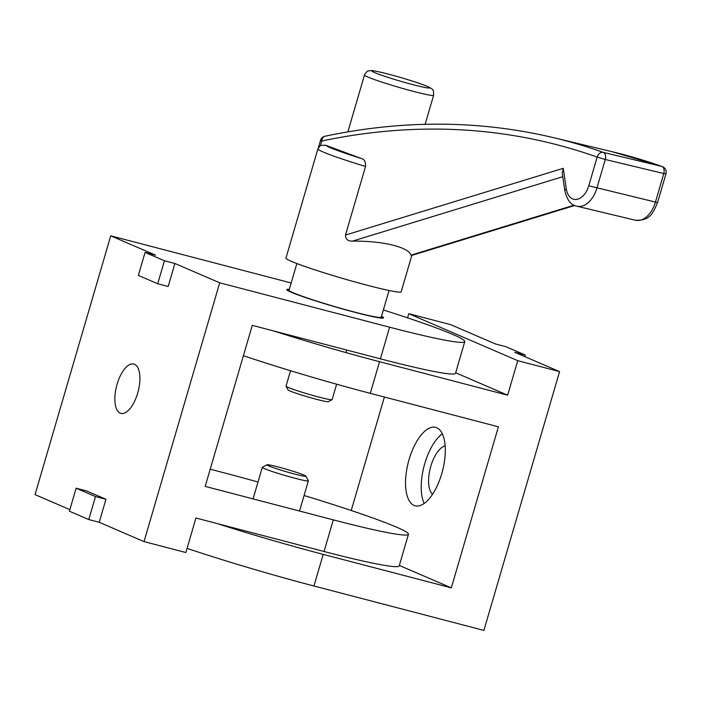 <?xml version="1.0" encoding="UTF-8"?>
<svg xmlns="http://www.w3.org/2000/svg" width="701" height="701" viewBox="0 0 701 701"><rect width="100%" height="100%" fill="white"/><g stroke="black" fill="none" stroke-linecap="round" stroke-linejoin="round"><path stroke-width="1.05" d="M69.39 511.204L76.12 488.203L95.494 496.553L88.764 519.555L69.39 511.204M95.494 496.553L105.947 499.278L86.573 490.928L76.12 488.203M105.947 499.278L99.218 522.289L88.764 519.555M164.446 260.754L157.716 283.756L138.342 275.405L145.072 252.404L164.446 260.754L174.899 263.488L168.17 286.49L157.716 283.756M69.855 509.627L35.05 494.626L110.732 235.816L155.526 255.138L145.072 252.404M174.899 263.488L219.702 282.801L144.02 541.601L99.218 522.289M134.522 364.266A25.508 11.102 104.6 0 1 137.895 392.332A25.508 11.102 104.6 0 1 120.922 413.397A25.508 11.102 104.6 0 1 120.23 413.152A25.508 11.102 104.6 0 1 116.848 385.086A25.508 11.102 104.6 0 1 133.821 364.029A25.508 11.102 104.6 0 1 134.522 364.266M381.502 316.309A50.419 3.006 -163.7 0 1 383.412 318.017A50.419 3.006 -163.7 0 1 355.495 312.48A50.419 3.006 -163.7 0 1 286.788 289.758A50.419 3.006 -163.7 0 1 289.311 289.355M210.221 469.206L224.329 472.886A135.065 8.061 -163.7 0 1 257.994 482.025M304.085 495.502A135.065 8.061 -163.7 0 1 408.446 534.285A135.065 8.061 -163.7 0 1 333.299 519.87L205.191 486.389L252.281 325.36L380.389 358.833A135.065 8.061 16.3 0 0 455.536 373.256L464.781 341.624A135.065 8.061 16.3 0 0 383.359 309.965M408.446 534.285L399.193 565.917A135.065 8.061 -163.7 0 1 324.046 551.494L195.938 518.021L185.853 552.528L144.02 541.601M219.702 282.801L389.633 327.201A135.065 8.061 16.3 0 0 464.781 341.624M291.169 283.002A135.065 8.061 16.3 0 0 280.663 280.225L110.732 235.816M407.561 317.842L408.771 313.697L450.603 324.633L495.397 343.946L505.859 346.68L525.233 355.03L524.769 356.607M187.062 548.392A135.065 8.061 -163.7 0 0 313.952 586.001L483.892 630.409L559.573 371.609L514.771 352.296L525.233 355.03M243.405 355.722A135.065 8.061 16.3 0 0 370.294 393.34L498.402 426.813L451.313 587.85L323.205 554.377A135.065 8.061 -163.7 0 1 217.161 523.568M273.495 330.907A135.065 8.061 16.3 0 0 379.548 361.707L507.647 395.18L455.668 372.774M351.219 510.503L384.402 397.029M399.333 565.444L451.313 587.85M414.063 505.412A40.518 17.639 104.6 0 1 408.701 460.837A40.518 17.639 104.6 0 1 435.663 427.391A40.518 17.639 104.6 0 1 436.767 427.768A40.518 17.639 104.6 0 1 442.129 472.343A40.518 17.639 104.6 0 1 415.176 505.789A40.518 17.639 104.6 0 1 414.063 505.412M408.771 313.697L517.741 360.673L507.647 395.18M442.357 433.823A40.518 17.639 -75.4 0 0 424.044 466.226A40.518 17.639 -75.4 0 0 424.158 503.449M445.17 445.967A25.508 11.102 -75.4 0 0 430.361 467.882A25.508 11.102 -75.4 0 0 432.552 494.24M559.573 371.609L517.741 360.673M289.241 289.618A49.219 2.935 16.3 0 0 287.909 289.899A49.219 2.935 16.3 0 0 334.324 306.53A49.219 2.935 16.3 0 0 382.395 317.527A49.219 2.935 16.3 0 0 381.423 316.572M286.052 386.216L288.093 389.922A21.012 1.253 16.3 0 0 307.888 396.932A21.012 1.253 16.3 0 0 328.348 401.691L332.064 399.666A24.009 1.428 -163.7 0 1 308.677 394.234A24.009 1.428 -163.7 0 1 286.052 386.216A24.009 1.428 -163.7 0 1 286.034 386.12L290.538 370.724M336.629 384.201L332.125 399.596A24.009 1.428 -163.7 0 1 332.064 399.666M296.865 263.541L289.057 290.232A48.018 2.865 16.3 0 0 334.342 306.468A48.018 2.865 16.3 0 0 381.239 317.194L389.046 290.503M365.536 166.452C365.834 161.975 364.432 159.329 361.322 158.505L325.536 145.186L320.48 145.44L317.895 148.84A60.023 3.584 16.3 0 0 365.536 166.452L345.488 235.045C345.558 239.216 347.88 241.249 352.445 241.144L562.745 176.696M574.058 205.183L410.97 255.164L411.329 255.55L574.715 205.489M662.191 166.523L612.411 151.775A1200.541 764.274 103.5 0 1 661.832 166.417L603.307 152.397A1200.541 764.274 -76.5 0 0 553.886 137.755C479.966 120.16 403.68 119.652 325.027 136.222A6.002 4.434 78 0 0 321.768 141.015A1194.539 760.454 103.5 0 1 597.164 157.085L588.77 185.8A18.007 11.461 103.5 0 1 576.599 199.417A18.007 11.461 103.5 0 1 566.32 188.919L563.218 168.319L562.246 173.357L564.883 190.891C567.013 200.03 571.017 205.139 576.888 206.208A24.009 15.282 -76.5 0 0 596.866 188.219L605.261 159.504L597.164 157.085A6.002 4.618 -70.5 0 1 603.307 152.397A6.002 3.82 103.5 0 1 605.261 159.504L663.786 173.524A6.002 3.82 -76.5 0 0 661.832 166.417A6.002 4.618 -70.5 0 1 662.191 166.523A6.002 6.002 0 0 1 665.95 173.866L663.786 173.524L655.391 202.239A24.009 15.282 103.5 0 1 635.404 220.228L576.888 206.208M410.97 255.164C408.701 247.041 382.466 240.758 352.445 241.144M317.895 148.84L285.947 258.108A60.023 3.584 16.3 0 0 342.552 278.393A60.023 3.584 16.3 0 0 401.174 291.809L411.82 255.401M266.985 464.754L262.349 467.287A24.009 1.428 16.3 0 0 262.279 467.357A24.009 1.428 16.3 0 0 284.921 475.471A24.009 1.428 16.3 0 0 308.37 480.833A24.009 1.428 16.3 0 0 308.352 480.737L305.811 476.102A20.259 1.209 -163.7 0 1 286.043 471.659A20.259 1.209 -163.7 0 1 266.985 464.754A20.259 1.209 -163.7 0 1 282.932 468.25A20.259 1.209 -163.7 0 1 304.024 475.112A20.259 1.209 -163.7 0 1 305.811 476.102M324.046 551.494L333.299 519.87M389.633 327.201L380.389 358.833M379.548 361.707L370.294 393.34M313.952 586.001L323.205 554.377M387.127 73.807A30.012 1.788 -163.7 0 1 426.129 85.934A30.012 1.788 -163.7 0 1 414.352 85.031A30.012 1.788 -163.7 0 1 375.342 72.904A30.012 1.788 -163.7 0 1 387.127 73.807M364.485 75.06A36.014 2.147 16.3 0 0 398.457 87.231A36.014 2.147 16.3 0 0 433.621 95.275C433.639 91.665 433.402 89.982 432.903 90.236C433.13 89.474 431.071 88.107 426.734 86.135C420.416 83.419 401.121 77.32 385.419 73.36C372.722 70.275 371.46 70.512 370.294 70.591C368.472 71.633 368.06 69.022 364.485 75.06L347.88 131.858M361.322 158.505A54.021 3.225 -163.7 0 1 325.536 145.186M320.48 145.44L321.768 141.015L320.532 140.393M588.77 185.8L657.556 202.58C653.341 211.991 650.861 220.981 635.404 220.228M566.32 188.919A6.002 2.48 171.4 0 0 564.883 190.891M563.218 168.319L345.488 235.045M382.211 318.158L382.395 317.527M287.725 290.529L287.909 289.899M345.882 352.568L346.627 350.009M299.791 339.091L300.142 337.864M425.13 124.314L433.621 95.275M325.027 136.222A6.002 6.002 0 0 0 320.506 140.41L318.403 147.613M657.556 202.58L665.95 173.866M612.411 151.775L553.886 137.755M299.537 511.047L308.37 480.833M253.061 498.902L262.279 467.357"/></g></svg>
